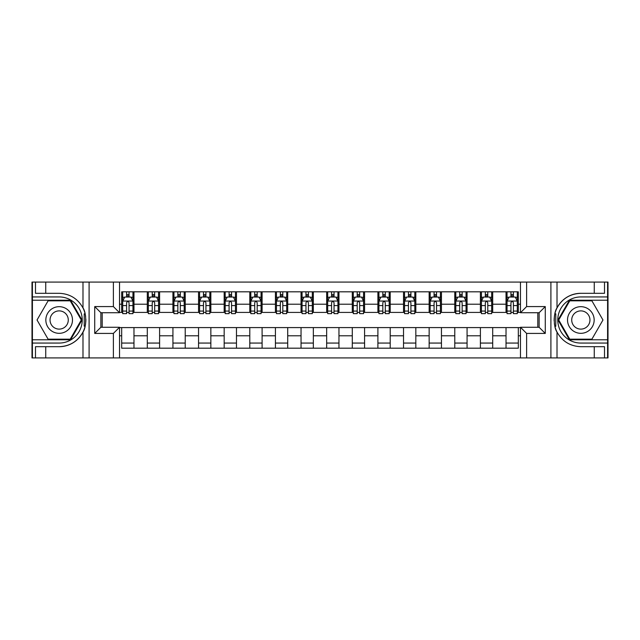 <?xml version="1.0" encoding="UTF-8"?>
<svg xmlns="http://www.w3.org/2000/svg" width="640" height="640" viewBox="0 0 640 640"><rect width="100%" height="100%" fill="white"/><g stroke="black" fill="none" stroke-linecap="round" stroke-linejoin="round"><path stroke-width="0.96" d="M607.592 339.784L607.592 357.92L608 357.92L608 282.08L607.592 282.08L607.592 300.216L569.416 300.216L558 320L569.416 339.784L607.592 339.784L607.592 300.216M119.528 357.92L520.472 357.92L520.472 327.28L539.128 327.28L539.128 312.72L520.472 312.72L520.472 282.08L119.528 282.08L119.528 312.72L100.872 312.72L100.872 327.28L119.528 327.28L119.528 357.92L45.736 357.92L45.736 346.696L59.16 346.696A26.696 26.696 0 0 0 85.104 326.312L84.216 326.16L85.136 326.16A26.696 26.696 0 0 0 85.632 323.472M32.408 300.216L32.408 282.08L32 282.08L32 357.92L32.408 357.92L32.408 339.784L70.584 339.784L82 320L70.584 300.216L32.408 300.216L32.408 339.784M119.528 327.584L121.68 327.584L121.68 348.184L518.32 348.184L518.32 327.584L520.472 327.584M121.68 335.784L119.528 335.784M119.528 304.216L121.68 304.216L121.68 312.416L119.528 312.416M520.472 312.416L518.32 312.416L518.32 291.816L121.68 291.816L121.68 304.216M518.32 304.216L520.472 304.216M520.472 335.784L518.32 335.784M102.208 312.72L102.208 327.28M506.024 291.816L506.024 312.416L507.048 312.416M510.944 312.416L513.4 312.416M517.296 312.416L518.32 312.416M506.024 312.416L491.672 312.416M480.4 291.816L480.4 312.416L481.424 312.416M485.32 312.416L487.776 312.416M480.4 312.416L466.048 312.416M454.776 291.816L454.776 312.416L455.8 312.416M459.696 312.416L462.152 312.416M454.776 312.416L440.424 312.416M429.152 291.816L429.152 312.416L430.176 312.416M434.072 312.416L436.536 312.416M429.152 312.416L414.808 312.416M403.528 291.816L403.528 312.416L404.552 312.416M408.448 312.416L410.912 312.416M403.528 312.416L389.184 312.416M377.904 291.816L377.904 312.416L378.936 312.416M382.824 312.416L385.288 312.416M377.904 312.416L363.56 312.416M352.288 291.816L352.288 312.416L353.312 312.416M357.208 312.416L359.664 312.416M352.288 312.416L337.936 312.416M326.664 291.816L326.664 312.416L327.688 312.416M331.584 312.416L334.04 312.416M326.664 312.416L312.312 312.416M301.04 291.816L301.04 312.416L302.064 312.416M305.96 312.416L308.416 312.416M301.04 312.416L286.688 312.416M275.416 291.816L275.416 312.416L276.44 312.416M280.336 312.416L282.792 312.416M275.416 312.416L261.064 312.416M249.792 291.816L249.792 312.416L250.816 312.416M254.712 312.416L257.176 312.416M249.792 312.416L235.448 312.416M224.168 291.816L224.168 312.416L225.192 312.416M229.088 312.416L231.552 312.416M224.168 312.416L209.824 312.416M198.552 291.816L198.552 312.416L199.576 312.416M203.464 312.416L205.928 312.416M198.552 312.416L184.2 312.416M172.928 291.816L172.928 312.416L173.952 312.416M177.848 312.416L180.304 312.416M172.928 312.416L158.576 312.416M147.304 291.816L147.304 312.416L148.328 312.416M152.224 312.416L154.68 312.416M147.304 312.416L132.952 312.416M121.68 312.416L122.704 312.416M126.6 312.416L129.056 312.416M537.792 327.28L537.792 312.72M121.68 327.584L133.976 327.584L133.976 348.184M518.32 327.584L133.976 327.584M133.976 291.816L133.976 312.416M121.68 296.936L122.704 296.936M126.6 296.936L129.056 296.936M132.952 296.936L133.976 296.936M121.68 343.064L133.976 343.064M147.304 327.584L147.304 348.184M159.6 291.816L159.6 312.416M147.304 296.936L148.328 296.936M152.224 296.936L154.68 296.936M158.576 296.936L159.6 296.936M159.6 327.584L159.6 348.184M147.304 343.064L159.6 343.064M172.928 327.584L172.928 348.184M185.224 327.584L185.224 348.184M172.928 343.064L185.224 343.064M185.224 291.816L185.224 312.416M172.928 296.936L173.952 296.936M177.848 296.936L180.304 296.936M184.2 296.936L185.224 296.936M198.552 327.584L198.552 348.184M210.848 327.584L210.848 348.184M198.552 343.064L210.848 343.064M210.848 291.816L210.848 312.416M198.552 296.936L199.576 296.936M203.464 296.936L205.928 296.936M209.824 296.936L210.848 296.936M224.168 327.584L224.168 348.184M236.472 327.584L236.472 348.184M224.168 343.064L236.472 343.064M236.472 291.816L236.472 312.416M224.168 296.936L225.192 296.936M229.088 296.936L231.552 296.936M235.448 296.936L236.472 296.936M249.792 327.584L249.792 348.184M262.096 327.584L262.096 348.184M249.792 343.064L262.096 343.064M262.096 291.816L262.096 312.416M249.792 296.936L250.816 296.936M254.712 296.936L257.176 296.936M261.064 296.936L262.096 296.936M275.416 327.584L275.416 348.184M287.712 327.584L287.712 348.184M275.416 343.064L287.712 343.064M287.712 291.816L287.712 312.416M275.416 296.936L276.44 296.936M280.336 296.936L282.792 296.936M286.688 296.936L287.712 296.936M301.04 327.584L301.04 348.184M313.336 327.584L313.336 348.184M301.04 343.064L313.336 343.064M313.336 291.816L313.336 312.416M301.04 296.936L302.064 296.936M305.96 296.936L308.416 296.936M312.312 296.936L313.336 296.936M326.664 327.584L326.664 348.184M338.96 327.584L338.96 348.184M326.664 343.064L338.96 343.064M338.96 291.816L338.96 312.416M326.664 296.936L327.688 296.936M331.584 296.936L334.04 296.936M337.936 296.936L338.96 296.936M352.288 327.584L352.288 348.184M364.584 327.584L364.584 348.184M352.288 343.064L364.584 343.064M364.584 291.816L364.584 312.416M352.288 296.936L353.312 296.936M357.208 296.936L359.664 296.936M363.56 296.936L364.584 296.936M377.904 327.584L377.904 348.184M390.208 327.584L390.208 348.184M377.904 343.064L390.208 343.064M390.208 291.816L390.208 312.416M377.904 296.936L378.936 296.936M382.824 296.936L385.288 296.936M389.184 296.936L390.208 296.936M403.528 327.584L403.528 348.184M415.832 327.584L415.832 348.184M403.528 343.064L415.832 343.064M415.832 291.816L415.832 312.416M403.528 296.936L404.552 296.936M408.448 296.936L410.912 296.936M414.808 296.936L415.832 296.936M429.152 327.584L429.152 348.184M441.448 327.584L441.448 348.184M429.152 343.064L441.448 343.064M441.448 291.816L441.448 312.416M429.152 296.936L430.176 296.936M434.072 296.936L436.536 296.936M440.424 296.936L441.448 296.936M454.776 327.584L454.776 348.184M467.072 327.584L467.072 348.184M454.776 343.064L467.072 343.064M467.072 291.816L467.072 312.416M454.776 296.936L455.8 296.936M459.696 296.936L462.152 296.936M466.048 296.936L467.072 296.936M480.4 327.584L480.4 348.184M492.696 327.584L492.696 348.184M480.4 343.064L492.696 343.064M492.696 291.816L492.696 312.416M480.4 296.936L481.424 296.936M485.32 296.936L487.776 296.936M491.672 296.936L492.696 296.936M506.024 327.584L506.024 348.184M506.024 343.064L518.32 343.064M506.024 296.936L507.048 296.936M510.944 296.936L513.4 296.936M517.296 296.936L518.32 296.936M129.056 294.48L126.6 294.48M132.952 311.072L129.056 311.072L129.056 313.648L132.952 313.648L132.952 301.144L130.904 297.04L124.752 297.04L122.704 301.144L122.704 313.648L126.6 313.648L126.6 311.072L122.704 311.072M122.704 301.144L122.704 291.816M132.952 301.144L132.952 291.816M126.6 297.04L126.6 291.816M129.056 291.816L129.056 297.04M129.056 311.072L129.056 302.68C128.24 301.096 127.424 301.096 126.6 302.68L126.6 311.072M85.632 316.536A26.696 26.696 0 0 0 85.144 313.856L84.224 313.856L84.216 326.16M84.224 313.856L85.104 313.704A26.696 26.696 0 0 0 82.992 307.96C77.784 298.632 69.84 293.744 59.16 293.304L45.736 293.304L45.736 282.08L32.408 282.08M59.16 346.696C69.84 346.256 77.784 341.368 82.992 332.04C86.616 327.264 86.616 312.744 82.992 307.96L82.992 282.08L45.736 282.08M113.376 357.92L113.376 333.424L94.728 333.424L94.728 306.576L113.376 306.576L113.376 282.08L89.096 282.08L89.096 357.92M32.408 343.064L59.16 343.064A23.064 23.064 0 0 0 82.224 320A23.064 23.064 0 0 0 59.16 296.936L32.408 296.936M45.736 357.92L32.408 357.92M82.992 282.08L89.096 282.08M113.376 282.08L119.528 282.08M45.736 346.696L35.488 346.696L35.488 357.92M45.736 293.304L35.488 293.304L35.488 282.08M113.376 333.424L119.528 327.28M94.728 333.424L100.872 327.28M94.728 306.576L100.872 312.72M113.376 306.576L119.528 312.72M85.76 322.296L85.856 320.088M85.856 319.92L85.84 319.064M85.576 316.144L85.44 315.28M520.472 282.08L594.264 282.08L594.264 293.304L580.84 293.304C570.16 293.744 562.216 298.632 557.008 307.96C553.384 312.736 553.384 327.256 557.008 332.04A26.696 26.696 0 0 1 554.896 326.296L555.776 326.296L555.784 313.84L554.864 313.84A26.696 26.696 0 0 0 554.368 316.528M554.368 323.464A26.696 26.696 0 0 0 554.856 326.144L555.776 326.144M580.84 293.304A26.696 26.696 0 0 0 554.896 313.688L555.784 313.84M594.264 357.92L557.008 357.92L557.008 332.04C562.216 341.368 570.16 346.256 580.84 346.696L594.264 346.696L594.264 357.92L607.592 357.92M526.624 282.08L526.624 306.576L545.272 306.576L545.272 333.424L526.624 333.424L526.624 357.92L550.904 357.92L550.904 282.08M607.592 296.936L580.84 296.936A23.064 23.064 0 0 0 557.776 320A23.064 23.064 0 0 0 580.84 343.064L607.592 343.064M594.264 282.08L607.592 282.08M557.008 357.92L550.904 357.92M526.624 357.92L520.472 357.92M594.264 293.304L604.512 293.304L604.512 282.08M594.264 346.696L604.512 346.696L604.512 357.92M526.624 306.576L520.472 312.72M545.272 306.576L539.128 312.72M545.272 333.424L539.128 327.28M526.624 333.424L520.472 327.28M554.24 317.704L554.144 319.912M554.144 320.08L554.16 320.936M554.424 323.856L554.56 324.72M154.68 294.48L152.224 294.48M158.576 311.072L154.68 311.072L154.68 313.648L158.576 313.648L158.576 301.144L156.528 297.04L150.376 297.04L148.328 301.144L148.328 313.648L152.224 313.648L152.224 311.072L148.328 311.072M148.328 301.144L148.328 291.816M158.576 301.144L158.576 291.816M152.224 297.04L152.224 291.816M154.68 291.816L154.68 297.04M154.68 311.072L154.68 302.68C153.864 301.096 153.04 301.096 152.224 302.68L152.224 311.072M180.304 294.48L177.848 294.48M184.2 311.072L180.304 311.072L180.304 313.648L184.2 313.648L184.2 301.144L182.152 297.04L176 297.04L173.952 301.144L173.952 313.648L177.848 313.648L177.848 311.072L173.952 311.072M173.952 301.144L173.952 291.816M184.2 301.144L184.2 291.816M177.848 297.04L177.848 291.816M180.304 291.816L180.304 297.04M180.304 311.072L180.304 302.68C179.488 301.096 178.664 301.096 177.848 302.68L177.848 311.072M205.928 294.48L203.464 294.48M209.824 311.072L205.928 311.072L205.928 313.648L209.824 313.648L209.824 301.144L207.776 297.04L201.624 297.04L199.576 301.144L199.576 313.648L203.464 313.648L203.464 311.072L199.576 311.072M199.576 301.144L199.576 291.816M209.824 301.144L209.824 291.816M203.464 297.04L203.464 291.816M205.928 291.816L205.928 297.04M205.928 311.072L205.928 302.68C205.112 301.096 204.288 301.096 203.464 302.68L203.464 311.072M231.552 294.48L229.088 294.48M235.448 311.072L231.552 311.072L231.552 313.648L235.448 313.648L235.448 301.144L233.392 297.04L227.248 297.04L225.192 301.144L225.192 313.648L229.088 313.648L229.088 311.072L225.192 311.072M225.192 301.144L225.192 291.816M235.448 301.144L235.448 291.816M229.088 297.04L229.088 291.816M231.552 291.816L231.552 297.04M231.552 311.072L231.552 302.68C230.728 301.096 229.912 301.096 229.088 302.68L229.088 311.072M52.496 308.464A13.32 13.32 0 0 0 47.624 326.664A13.32 13.32 0 0 0 65.824 331.536A13.32 13.32 0 0 0 70.696 313.336A13.32 13.32 0 0 0 52.496 308.464M54.6 312.104A9.12 9.12 0 0 0 51.264 324.56A9.12 9.12 0 0 0 63.72 327.896A9.12 9.12 0 0 0 67.056 315.44A9.12 9.12 0 0 0 54.6 312.104M81.288 320L70.224 339.168L48.096 339.168L37.032 320L48.096 300.832L70.224 300.832L81.288 320M574.176 331.536A13.32 13.32 0 0 0 592.376 326.664A13.32 13.32 0 0 0 587.504 308.464A13.32 13.32 0 0 0 569.304 313.336A13.32 13.32 0 0 0 574.176 331.536M576.28 327.896A9.12 9.12 0 0 0 588.736 324.56A9.12 9.12 0 0 0 585.4 312.104A9.12 9.12 0 0 0 572.944 315.44A9.12 9.12 0 0 0 576.28 327.896M569.776 300.832L591.904 300.832L602.968 320L591.904 339.168L569.776 339.168L558.712 320L569.776 300.832M257.176 294.48L254.712 294.48M261.064 311.072L257.176 311.072L257.176 313.648L261.064 313.648L261.064 301.144L259.016 297.04L252.872 297.04L250.816 301.144L250.816 313.648L254.712 313.648L254.712 311.072L250.816 311.072M250.816 301.144L250.816 291.816M261.064 301.144L261.064 291.816M254.712 297.04L254.712 291.816M257.176 291.816L257.176 297.04M257.176 311.072L257.176 302.68C256.352 301.096 255.536 301.096 254.712 302.68L254.712 311.072M282.792 294.48L280.336 294.48M286.688 311.072L282.792 311.072L282.792 313.648L286.688 313.648L286.688 301.144L284.64 297.04L278.488 297.04L276.44 301.144L276.44 313.648L280.336 313.648L280.336 311.072L276.44 311.072M276.44 301.144L276.44 291.816M286.688 301.144L286.688 291.816M280.336 297.04L280.336 291.816M282.792 291.816L282.792 297.04M282.792 311.072L282.792 302.68C281.976 301.096 281.16 301.096 280.336 302.68L280.336 311.072M308.416 294.48L305.96 294.48M312.312 311.072L308.416 311.072L308.416 313.648L312.312 313.648L312.312 301.144L310.264 297.04L304.112 297.04L302.064 301.144L302.064 313.648L305.96 313.648L305.96 311.072L302.064 311.072M302.064 301.144L302.064 291.816M312.312 301.144L312.312 291.816M305.96 297.04L305.96 291.816M308.416 291.816L308.416 297.04M308.416 311.072L308.416 302.68C307.6 301.096 306.776 301.096 305.96 302.68L305.96 311.072M334.04 294.48L331.584 294.48M337.936 311.072L334.04 311.072L334.04 313.648L337.936 313.648L337.936 301.144L335.888 297.04L329.736 297.04L327.688 301.144L327.688 313.648L331.584 313.648L331.584 311.072L327.688 311.072M327.688 301.144L327.688 291.816M337.936 301.144L337.936 291.816M331.584 297.04L331.584 291.816M334.04 291.816L334.04 297.04M334.04 311.072L334.04 302.68C333.224 301.096 332.4 301.096 331.584 302.68L331.584 311.072M359.664 294.48L357.208 294.48M363.56 311.072L359.664 311.072L359.664 313.648L363.56 313.648L363.56 301.144L361.512 297.04L355.36 297.04L353.312 301.144L353.312 313.648L357.208 313.648L357.208 311.072L353.312 311.072M353.312 301.144L353.312 291.816M363.56 301.144L363.56 291.816M357.208 297.04L357.208 291.816M359.664 291.816L359.664 297.04M359.664 311.072L359.664 302.68C358.848 301.096 358.024 301.096 357.208 302.68L357.208 311.072M385.288 294.48L382.824 294.48M389.184 311.072L385.288 311.072L385.288 313.648L389.184 313.648L389.184 301.144L387.128 297.04L380.984 297.04L378.936 301.144L378.936 313.648L382.824 313.648L382.824 311.072L378.936 311.072M378.936 301.144L378.936 291.816M389.184 301.144L389.184 291.816M382.824 297.04L382.824 291.816M385.288 291.816L385.288 297.04M385.288 311.072L385.288 302.68C384.472 301.096 383.648 301.096 382.824 302.68L382.824 311.072M410.912 294.48L408.448 294.48M414.808 311.072L410.912 311.072L410.912 313.648L414.808 313.648L414.808 301.144L412.752 297.04L406.608 297.04L404.552 301.144L404.552 313.648L408.448 313.648L408.448 311.072L404.552 311.072M404.552 301.144L404.552 291.816M414.808 301.144L414.808 291.816M408.448 297.04L408.448 291.816M410.912 291.816L410.912 297.04M410.912 311.072L410.912 302.68C410.088 301.096 409.272 301.096 408.448 302.68L408.448 311.072M436.536 294.48L434.072 294.48M440.424 311.072L436.536 311.072L436.536 313.648L440.424 313.648L440.424 301.144L438.376 297.04L432.224 297.04L430.176 301.144L430.176 313.648L434.072 313.648L434.072 311.072L430.176 311.072M430.176 301.144L430.176 291.816M440.424 301.144L440.424 291.816M434.072 297.04L434.072 291.816M436.536 291.816L436.536 297.04M436.536 311.072L436.536 302.68C435.712 301.096 434.896 301.096 434.072 302.68L434.072 311.072M462.152 294.48L459.696 294.48M466.048 311.072L462.152 311.072L462.152 313.648L466.048 313.648L466.048 301.144L464 297.04L457.848 297.04L455.8 301.144L455.8 313.648L459.696 313.648L459.696 311.072L455.8 311.072M455.8 301.144L455.8 291.816M466.048 301.144L466.048 291.816M459.696 297.04L459.696 291.816M462.152 291.816L462.152 297.04M462.152 311.072L462.152 302.68C461.336 301.096 460.52 301.096 459.696 302.68L459.696 311.072M487.776 294.48L485.32 294.48M491.672 311.072L487.776 311.072L487.776 313.648L491.672 313.648L491.672 301.144L489.624 297.04L483.472 297.04L481.424 301.144L481.424 313.648L485.32 313.648L485.32 311.072L481.424 311.072M481.424 301.144L481.424 291.816M491.672 301.144L491.672 291.816M485.32 297.04L485.32 291.816M487.776 291.816L487.776 297.04M487.776 311.072L487.776 302.68C486.96 301.096 486.136 301.096 485.32 302.68L485.32 311.072M513.4 294.48L510.944 294.48M517.296 311.072L513.4 311.072L513.4 313.648L517.296 313.648L517.296 301.144L515.248 297.04L509.096 297.04L507.048 301.144L507.048 313.648L510.944 313.648L510.944 311.072L507.048 311.072M507.048 301.144L507.048 291.816M517.296 301.144L517.296 291.816M510.944 297.04L510.944 291.816M513.4 291.816L513.4 297.04M513.4 311.072L513.4 302.68C512.584 301.096 511.76 301.096 510.944 302.68L510.944 311.072M147.304 335.784L133.976 335.784M147.304 304.216L133.976 304.216M172.928 304.216L159.6 304.216M172.928 335.784L159.6 335.784M198.552 304.216L185.224 304.216M198.552 335.784L185.224 335.784M224.168 304.216L210.848 304.216M224.168 335.784L210.848 335.784M249.792 304.216L236.472 304.216M249.792 335.784L236.472 335.784M275.416 304.216L262.096 304.216M275.416 335.784L262.096 335.784M301.04 304.216L287.712 304.216M301.04 335.784L287.712 335.784M326.664 304.216L313.336 304.216M326.664 335.784L313.336 335.784M352.288 304.216L338.96 304.216M352.288 335.784L338.96 335.784M377.904 304.216L364.584 304.216M377.904 335.784L364.584 335.784M403.528 304.216L390.208 304.216M403.528 335.784L390.208 335.784M429.152 304.216L415.832 304.216M429.152 335.784L415.832 335.784M454.776 304.216L441.448 304.216M454.776 335.784L441.448 335.784M480.4 304.216L467.072 304.216M480.4 335.784L467.072 335.784M506.024 304.216L492.696 304.216M506.024 335.784L492.696 335.784M132.904 301.04L122.752 301.04M122.704 297.288L124.632 297.288M131.024 297.288L132.952 297.288M126.6 305.584L122.704 305.584M132.952 305.584L129.056 305.584M129.056 295.784L126.6 295.784M82.992 357.92L82.992 332.04M557.008 282.08L557.008 307.96M158.528 301.04L148.376 301.04M148.328 297.288L150.256 297.288M156.648 297.288L158.576 297.288M152.224 305.584L148.328 305.584M158.576 305.584L154.68 305.584M154.68 295.784L152.224 295.784M184.152 301.04L174 301.04M173.952 297.288L175.88 297.288M182.272 297.288L184.2 297.288M177.848 305.584L173.952 305.584M184.2 305.584L180.304 305.584M180.304 295.784L177.848 295.784M209.768 301.04L199.624 301.04M199.576 297.288L201.496 297.288M207.896 297.288L209.824 297.288M203.464 305.584L199.576 305.584M209.824 305.584L205.928 305.584M205.928 295.784L203.464 295.784M235.392 301.04L225.248 301.04M225.192 297.288L227.12 297.288M233.52 297.288L235.448 297.288M229.088 305.584L225.192 305.584M235.448 305.584L231.552 305.584M231.552 295.784L229.088 295.784M261.016 301.04L250.872 301.04M250.816 297.288L252.744 297.288M259.144 297.288L261.064 297.288M254.712 305.584L250.816 305.584M261.064 305.584L257.176 305.584M257.176 295.784L254.712 295.784M286.64 301.04L276.496 301.04M276.44 297.288L278.368 297.288M284.76 297.288L286.688 297.288M280.336 305.584L276.44 305.584M286.688 305.584L282.792 305.584M282.792 295.784L280.336 295.784M312.264 301.04L302.112 301.04M302.064 297.288L303.992 297.288M310.384 297.288L312.312 297.288M305.96 305.584L302.064 305.584M312.312 305.584L308.416 305.584M308.416 295.784L305.96 295.784M337.888 301.04L327.736 301.04M327.688 297.288L329.616 297.288M336.008 297.288L337.936 297.288M331.584 305.584L327.688 305.584M337.936 305.584L334.04 305.584M334.04 295.784L331.584 295.784M363.504 301.04L353.36 301.04M353.312 297.288L355.24 297.288M361.632 297.288L363.56 297.288M357.208 305.584L353.312 305.584M363.56 305.584L359.664 305.584M359.664 295.784L357.208 295.784M389.128 301.04L378.984 301.04M378.936 297.288L380.856 297.288M387.256 297.288L389.184 297.288M382.824 305.584L378.936 305.584M389.184 305.584L385.288 305.584M385.288 295.784L382.824 295.784M414.752 301.04L404.608 301.04M404.552 297.288L406.48 297.288M412.88 297.288L414.808 297.288M408.448 305.584L404.552 305.584M414.808 305.584L410.912 305.584M410.912 295.784L408.448 295.784M440.376 301.04L430.232 301.04M430.176 297.288L432.104 297.288M438.504 297.288L440.424 297.288M434.072 305.584L430.176 305.584M440.424 305.584L436.536 305.584M436.536 295.784L434.072 295.784M466 301.04L455.848 301.04M455.8 297.288L457.728 297.288M464.12 297.288L466.048 297.288M459.696 305.584L455.8 305.584M466.048 305.584L462.152 305.584M462.152 295.784L459.696 295.784M491.624 301.04L481.472 301.04M481.424 297.288L483.352 297.288M489.744 297.288L491.672 297.288M485.32 305.584L481.424 305.584M491.672 305.584L487.776 305.584M487.776 295.784L485.32 295.784M517.248 301.04L507.096 301.04M507.048 297.288L508.976 297.288M515.368 297.288L517.296 297.288M510.944 305.584L507.048 305.584M517.296 305.584L513.4 305.584M513.4 295.784L510.944 295.784"/></g></svg>
